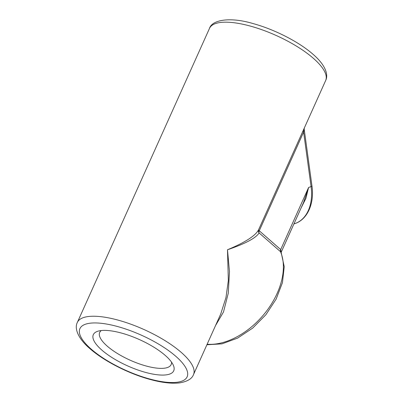 <?xml version="1.0" encoding="UTF-8"?>
<svg xmlns="http://www.w3.org/2000/svg" width="403" height="403" viewBox="0 0 403 403"><rect width="100%" height="100%" fill="white"/><g stroke="black" fill="none" stroke-linecap="round" stroke-linejoin="round"><path stroke-width="0.6" d="M101.737 349.995A44.073 14.422 24.2 0 1 97.853 331.231A44.073 14.422 24.2 0 1 165.306 355.476A44.073 14.422 24.2 0 1 173.285 365.128A44.073 14.422 24.2 0 1 150.833 373.687A44.073 14.422 24.2 0 1 101.737 349.995M101.304 330.546A39.177 12.82 -155.8 0 0 99.687 332.455A39.177 12.82 -155.8 0 0 107.168 346.076A39.177 12.82 -155.8 0 0 144.818 365.632A39.177 12.82 -155.8 0 0 171.154 364.574A39.177 12.82 -155.8 0 0 171.507 362.096M193.49 374.609L220.718 314.023L225.957 297.626L228.34 280.518L227.488 249.764C245.346 242.314 255.729 235.604 258.64 229.634L325.644 80.555A63.664 20.83 -155.8 0 0 313.484 58.415A63.664 20.83 -155.8 0 0 252.298 26.638A63.664 20.83 -155.8 0 0 209.505 28.361L77.351 322.415A63.664 20.83 24.2 0 1 120.144 320.697A63.664 20.83 24.2 0 1 181.33 352.474A63.664 20.83 24.2 0 1 193.49 374.609C192.024 378.719 187.481 381.465 179.864 382.85C171.764 383.832 161.739 382.669 149.785 379.354C128.391 373.531 103.793 360.942 89.814 348.545C77.2 337.769 74.444 327.815 77.351 322.415M258.595 229.74A3.264 3.153 -157.1 0 0 259.089 232.914C256.056 237.987 245.523 243.603 227.488 249.764L229.473 271.582L228.279 293.172L223.504 311.957L215.509 325.614M206.905 344.756L221.947 343.86L237.634 338.102L252.711 328.077L265.925 314.683L276.141 299.102L282.443 282.659L284.236 266.71L281.188 252.55L280.523 251.694A3.264 2.106 131.2 0 1 280.7 249.563L308.587 187.501L311.081 186.569L303.615 132.083L259.26 230.778L280.7 249.563L281.188 252.253L303.565 202.467L308.587 187.501L305.917 198.357L300.925 208.331M302.98 130.98A3.264 1.068 24.2 0 0 303.615 132.083C304.341 128.305 304.305 129.192 303.61 131.993M91.143 349.084A58.767 19.228 -155.8 0 0 167.275 382.311A58.767 19.228 -155.8 0 0 175.904 356.388A58.767 19.228 -155.8 0 0 99.768 323.161A58.767 19.228 -155.8 0 0 91.143 349.084M207.132 344.258A63.664 41.106 -48.8 0 0 265.28 312.723A63.664 41.106 -48.8 0 0 280.523 251.694L259.089 232.914A3.264 2.106 131.2 0 1 259.26 230.778A3.264 1.068 -155.8 0 1 258.625 229.675M295.424 223.413A42.114 28.971 -110.5 0 0 311.081 186.569A3.264 0.735 -7.8 0 0 311.957 185.924C314.481 202.916 307.862 218.975 295.424 223.413L293.893 223.982M325.644 80.555C328.44 75.139 326.087 65.558 313.181 54.425C299.202 42.028 274.604 29.439 253.215 23.616C230.058 16.629 212.013 19.868 209.505 28.361M281.188 252.253L281.188 252.55M311.957 185.924L304.205 129.303L304.315 127.953"/></g></svg>
